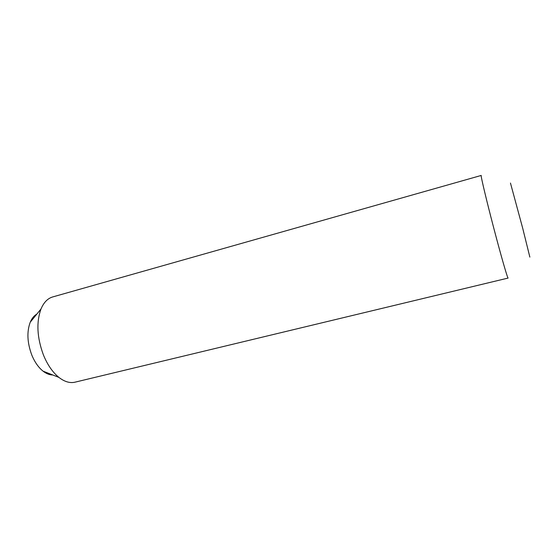 <?xml version="1.0" encoding="UTF-8"?>
<svg xmlns="http://www.w3.org/2000/svg" width="558" height="558" viewBox="0 0 558 558"><rect width="100%" height="100%" fill="white"/><g stroke="black" fill="none" stroke-linecap="round" stroke-linejoin="round"><path stroke-width="0.84" d="M496.501 238.426C488.02 206.788 480.201 174.305 481.24 175.442L52.696 296.94C47.681 298.404 43.782 302.422 40.999 308.986C36.207 322.217 37.009 337.52 43.398 354.895C47.472 364.827 52.647 372.332 58.911 377.403C64.554 381.763 69.917 383.353 75.009 382.174L508.115 278.065C507.71 278.637 502.772 261.904 496.501 238.426M529.856 257.105L522.693 228.201L510.465 183.059M52.745 374.976C49.564 374.962 46.335 373.693 43.057 371.154C38.474 367.485 34.715 362.114 31.799 355.055C27.223 342.731 26.7 331.78 30.244 322.203C31.855 318.388 34.045 315.695 36.814 314.126M43.057 371.154L58.911 377.403M30.244 322.203L40.999 308.986"/></g></svg>
